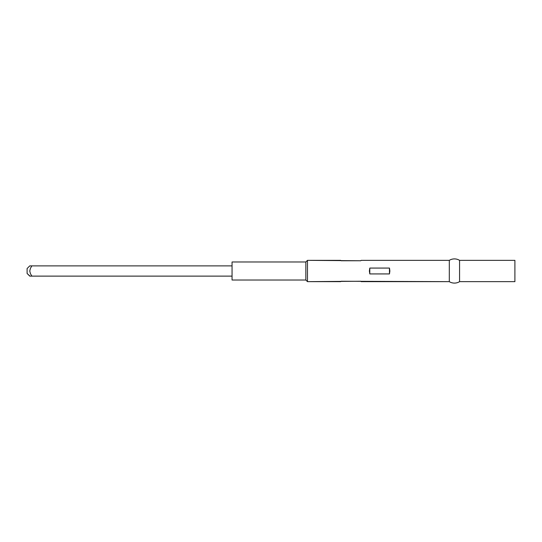 <?xml version="1.0" encoding="UTF-8"?>
<svg xmlns="http://www.w3.org/2000/svg" width="542" height="542" viewBox="0 0 542 542"><rect width="100%" height="100%" fill="white"/><g stroke="black" fill="none" stroke-linecap="round" stroke-linejoin="round"><path stroke-width="0.81" d="M29.952 276.122L27.1 273.459L27.1 268.541L29.763 265.878L27.1 268.541L27.1 273.459L29.763 276.122L31.89 276.122L30.447 273.724L29.763 271.007L30.433 268.29L31.89 265.878L29.952 265.878M361.182 260.343L360.769 260.749L361.182 260.343L449.311 260.343A9.864 9.864 0 0 1 459.562 260.343L514.9 260.343L514.9 281.657L459.562 281.657L514.9 281.657L514.9 260.343L459.562 260.343L459.562 281.657A9.864 9.864 0 0 1 449.311 281.657A9.864 9.864 0 0 0 459.562 281.657L459.562 260.343A9.864 9.864 0 0 0 449.311 260.343L449.311 281.657L361.182 281.657L360.769 281.251L307.483 281.657L305.844 280.018L232.057 280.018L305.844 280.018L305.844 261.982L232.057 261.982L232.057 280.018L232.057 261.982L305.844 261.982L305.844 280.018L307.483 281.657L307.483 260.343L305.844 261.982L307.483 260.343L307.483 281.657L340.688 281.657L341.094 281.251L449.311 281.657L449.311 260.343L361.182 260.343L360.769 260.749L307.483 260.343L340.688 260.343L341.094 260.749L340.688 260.343M369.38 271L369.793 268.073L389.468 268.073L389.874 271L389.468 273.927L369.793 273.927L369.38 271L369.793 268.073L389.468 268.073L389.874 271L389.468 273.927L389.468 268.073L389.468 273.927L369.793 273.927L369.793 268.073L369.793 273.927L369.38 271M232.057 265.878L30.44 265.878L232.057 265.878M31.89 276.122L232.057 276.122L30.44 276.122L31.89 276.122L30.447 273.724L29.763 271.007L30.447 273.724L29.763 271.007L30.433 268.29L31.89 265.878M360.769 260.749L341.094 260.749"/></g></svg>
